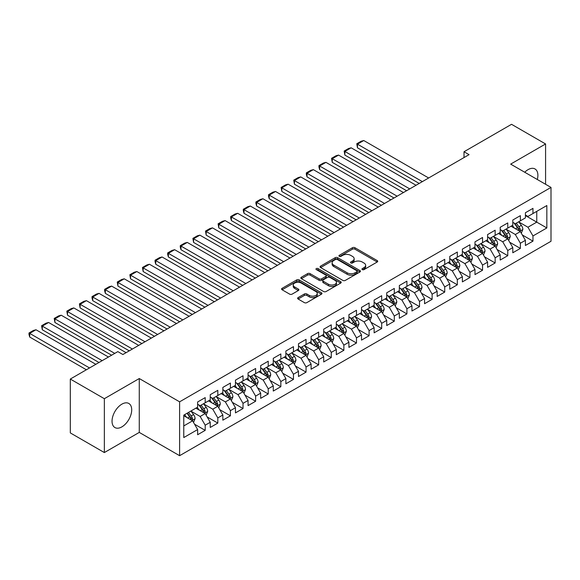 <?xml version="1.0" encoding="UTF-8"?>
<svg xmlns="http://www.w3.org/2000/svg" width="580" height="580" viewBox="0 0 580 580"><rect width="100%" height="100%" fill="white"/><g stroke="black" fill="none" stroke-linecap="round" stroke-linejoin="round"><path stroke-width="0.87" d="M362.319 269.606A1.225 0.711 0 0 0 364.044 269.606L377.196 262.015A1.747 1.008 0 0 0 377.711 261.297A1.747 1.008 0 0 0 377.196 260.587L354.924 247.725A1.747 1.008 0 0 0 352.444 247.725L339.3 255.316A1.225 0.711 0 0 0 338.938 255.816A1.225 0.711 0 0 0 339.3 256.317A1.225 0.711 0 0 0 341.033 256.317L342.736 255.338A5.597 3.233 0 0 1 350.654 255.338L352.51 256.404A5.597 3.233 0 0 1 354.148 258.695A5.597 3.233 0 0 1 352.51 260.978L350.806 261.964A1.225 0.711 0 0 0 350.45 262.457A1.225 0.711 0 0 0 350.806 262.957A1.225 0.711 0 0 0 352.538 262.957L354.242 261.979A5.597 3.233 0 0 1 362.159 261.979L364.015 263.052A5.597 3.233 0 0 1 365.654 265.336A5.597 3.233 0 0 1 364.015 267.619L362.319 268.605A1.225 0.711 0 0 0 361.956 269.106A1.225 0.711 0 0 0 362.319 269.606L362.319 268.605M121.872 426.873A13.905 8.026 120 0 0 130.957 414.613A13.905 8.026 120 0 0 128.825 403.47A13.905 8.026 120 0 0 121.872 404.159A13.905 8.026 120 0 0 112.788 416.418A13.905 8.026 120 0 0 114.92 427.561A13.905 8.026 120 0 0 121.872 426.873M537.312 179.51A13.905 8.026 120 0 0 535.007 168.961A13.905 8.026 120 0 0 528.054 169.65A13.905 8.026 120 0 0 524.726 172.245M298.127 297.591A1.747 1.008 0 0 0 297.613 298.308A1.747 1.008 0 0 0 298.127 299.019L304.369 302.63A1.747 1.008 0 0 0 306.849 302.63L321.45 294.198A1.747 1.008 0 0 0 321.965 293.487A1.747 1.008 0 0 0 321.45 292.769L299.178 279.908A1.747 1.008 0 0 0 296.699 279.908L282.098 288.34A1.747 1.008 0 0 0 281.59 289.058A1.747 1.008 0 0 0 282.098 289.768L289.645 294.125A1.747 1.008 0 0 0 292.124 294.125L298.374 290.522A1.747 1.008 0 0 0 298.881 289.804A1.747 1.008 0 0 0 298.374 289.094L294.625 286.933A4.683 2.704 0 0 1 293.255 285.019A4.683 2.704 0 0 1 296.148 282.525A4.683 2.704 0 0 1 301.252 283.105L315.911 291.573A4.683 2.704 0 0 1 317.282 293.487A4.683 2.704 0 0 1 314.396 295.981A4.683 2.704 0 0 1 309.292 295.394L306.849 293.988A1.747 1.008 0 0 0 304.369 293.988L298.127 297.591L298.127 299.019M104.349 398.699L104.349 452.56L139.272 432.404L139.272 378.537L104.349 398.699L70.311 379.052L117.841 351.611L122.88 354.525L469.06 154.657L464.014 151.75L464.014 157.571M139.272 378.537L179.612 401.831L551 187.412L551 241.273L179.612 455.691L179.612 401.831M545.577 184.28L545.577 143.963L510.661 164.118L551 187.412M545.577 143.963L511.538 124.308L464.014 151.75M342.86 280.408A1.747 1.008 0 0 0 345.332 280.408L359.933 271.984A1.747 1.008 0 0 0 360.448 271.266A1.747 1.008 0 0 0 359.933 270.548L337.661 257.694A1.747 1.008 0 0 0 335.182 257.694L320.58 266.126A1.747 1.008 0 0 0 320.073 266.836A1.747 1.008 0 0 0 320.58 267.554L342.86 280.408M316.803 269.867A1.225 0.711 0 0 1 318.043 270.041L318.043 268.583L340.692 281.662A1.747 1.008 0 0 1 341.207 282.373A1.747 1.008 0 0 1 340.692 283.091L326.09 291.522A1.747 1.008 0 0 1 323.618 291.522L301.339 278.661L301.339 277.233A1.747 1.008 0 0 0 300.832 277.943A1.747 1.008 0 0 0 301.339 278.661M301.339 277.233L307.589 273.622A1.747 1.008 0 0 1 310.068 273.622L319.101 278.842A1.747 1.008 0 0 0 321.574 278.842L325.721 276.442A1.747 1.008 0 0 0 326.228 275.732A1.747 1.008 0 0 0 325.721 275.014L316.317 269.584A1.225 0.711 0 0 1 315.955 269.084A1.225 0.711 0 0 1 316.709 268.431A1.225 0.711 0 0 1 318.043 268.583M525.408 215.579L536.754 222.133L536.754 211.359L546.838 205.537L532.969 213.542L532.969 208.372L525.408 212.737L525.408 217.906L520.369 220.82L520.369 215.651L512.8 220.016L512.8 225.185L507.761 228.1L507.761 222.93L500.192 227.295L500.192 232.464L495.153 235.379L495.153 230.209L487.591 234.574L487.591 239.743L482.546 242.657L482.546 237.488L474.984 241.853L474.984 247.022L469.938 249.929L469.938 244.767L462.376 249.132L462.376 254.301L457.33 257.208L457.33 252.046L449.768 256.411L449.768 261.58L444.729 264.487L444.729 259.318L437.161 263.69L437.161 268.859L432.122 271.766L432.122 266.597L424.553 270.969L424.553 276.138L419.514 279.045L419.514 273.876L411.952 278.248L411.952 283.41L406.906 286.324L406.906 281.155L399.345 285.527L399.345 290.689L394.298 293.603L394.298 288.434L386.737 292.798L386.737 297.968L381.691 300.882L381.691 295.713L374.129 300.077L374.129 305.247L369.09 308.161L369.09 302.992L361.521 307.356L361.521 312.526L356.482 315.44L356.482 310.271L348.913 314.635L348.913 319.805L343.875 322.719L343.875 317.55L336.313 321.914L336.313 327.084L331.267 329.991L331.267 324.829L323.705 329.193L323.705 334.363L318.659 337.27L318.659 332.108L311.098 336.473L311.098 341.642L306.051 344.549L306.051 339.38L298.49 343.751L298.49 348.921L293.451 351.828L293.451 346.659L285.882 351.031L285.882 356.2L280.843 359.107L280.843 353.938L273.274 358.31L273.274 363.471L268.236 366.386L268.236 361.217L260.674 365.589L260.674 370.75L255.628 373.665L255.628 368.496L248.066 372.86L248.066 378.029L243.02 380.944L243.02 375.775L235.458 380.139L235.458 385.309L230.412 388.223L230.412 383.054L222.85 387.418L222.85 392.587L217.812 395.502L217.812 390.333L210.243 394.697L210.243 399.866L205.204 402.781L205.204 397.612L197.635 401.976L197.635 407.146L183.773 415.149L183.773 437.566L197.635 429.562L192.596 420.826L183.773 415.737M546.838 205.537L546.838 227.954L532.969 235.958L527.93 227.222L518.788 221.944M522.319 234.972L532.969 241.128L532.969 235.958M532.969 241.128L525.408 245.492L525.408 240.323L520.369 243.237L515.323 234.501L506.18 229.223M509.711 242.251L520.369 248.407L520.369 243.237M520.369 248.407L512.8 252.771L512.8 247.602L507.761 250.517L502.715 241.78L493.58 236.502M497.103 249.53L507.761 255.686L507.761 250.517M507.761 255.686L500.192 260.05L500.192 254.881L495.153 257.796L490.107 249.059L480.972 243.781M484.503 256.81L495.153 262.965L495.153 257.796M495.153 262.965L487.591 267.329L487.591 262.16L482.546 265.075L477.507 256.338L468.364 251.06M471.895 264.089L482.546 270.236L482.546 265.075M482.546 270.236L474.984 274.608L474.984 269.439L469.938 272.353L464.899 263.617L455.757 258.339M459.287 271.368L469.938 277.515L469.938 272.353M469.938 277.515L462.376 281.887L462.376 276.718L457.33 279.625L452.291 270.896L443.149 265.618M446.68 278.646L457.33 284.794L457.33 279.625M457.33 284.794L449.768 289.166L449.768 283.997L444.729 286.904L439.684 278.175L430.541 272.897M434.072 285.925L444.729 292.074L444.729 286.904M444.729 292.074L437.161 296.438L437.161 291.276L432.122 294.183L427.076 285.454L417.941 280.176M421.464 293.204L432.122 299.352L432.122 294.183M432.122 299.352L424.553 303.717L424.553 298.555L419.514 301.462L414.468 292.726L405.333 287.455M408.864 300.483L419.514 306.632L419.514 301.462M419.514 306.632L411.952 310.996L411.952 305.834L406.906 308.741L401.867 300.005L392.725 294.734M396.256 307.762L406.906 313.911L406.906 308.741M406.906 313.911L399.345 318.275L399.345 313.106L394.298 316.02L389.26 307.284L380.117 302.006M383.648 315.034L394.298 321.189L394.298 316.02M394.298 321.189L386.737 325.554L386.737 320.385L381.691 323.299L376.652 314.563L367.51 309.285M371.04 322.313L381.691 328.469L381.691 323.299M381.691 328.469L374.129 332.833L374.129 327.664L369.09 330.578L364.044 321.842L354.902 316.564M358.433 329.592L369.09 335.748L369.09 330.578M369.09 335.748L361.521 340.112L361.521 334.943L356.482 337.857L351.437 329.121L342.301 323.843M345.825 336.871L356.482 343.026L356.482 337.857M356.482 343.026L348.913 347.391L348.913 342.222L343.875 345.136L338.829 336.4L329.694 331.122M333.224 344.15L343.875 350.298L343.875 345.136M343.875 350.298L336.313 354.67L336.313 349.501L331.267 352.415L326.228 343.679L317.086 338.401M320.617 351.429L331.267 357.577L331.267 352.415M331.267 357.577L323.705 361.949L323.705 356.78L318.659 359.687L313.62 350.958L304.478 345.68M308.009 358.708L318.659 364.856L318.659 359.687M318.659 364.856L311.098 369.228L311.098 364.059L306.051 366.966L301.013 358.237L291.87 352.959M295.401 365.987L306.051 372.135L306.051 366.966M306.051 372.135L298.49 376.5L298.49 371.338L293.451 374.245L288.405 365.516L279.263 360.238M282.793 373.266L293.451 379.414L293.451 374.245M293.451 379.414L285.882 383.779L285.882 378.617L280.843 381.524L275.797 372.788L266.662 367.517M270.186 380.545L280.843 386.693L280.843 381.524M280.843 386.693L273.274 391.058L273.274 385.896L268.236 388.803L263.189 380.067L254.054 374.796M257.585 387.824L268.236 393.972L268.236 388.803M268.236 393.972L260.674 398.337L260.674 393.167L255.628 396.082L250.589 387.346L241.447 382.068M244.977 395.096L255.628 401.251L255.628 396.082M255.628 401.251L248.066 405.616L248.066 400.447L243.02 403.361L237.981 394.625L228.839 389.347M232.37 402.375L243.02 408.53L243.02 403.361M243.02 408.53L235.458 412.895L235.458 407.726L230.412 410.64L225.374 401.904L216.231 396.626M219.762 409.654L230.412 415.809L230.412 410.64M230.412 415.809L222.85 420.174L222.85 415.004L217.812 417.919L212.766 409.183L203.624 403.905M207.154 416.933L217.812 423.081L217.812 417.919M217.812 423.081L210.243 427.453L210.243 422.284L205.204 425.198L200.158 416.462L191.023 411.184M194.546 424.212L205.204 430.36L205.204 425.198M205.204 430.36L197.635 434.732L197.635 429.562M197.635 404.231L200.158 405.688L205.204 402.781M183.773 425.923L192.596 420.826M210.243 396.952L212.766 398.409L217.812 395.502M200.158 416.462L205.204 413.547L195.873 408.161M210.243 422.284L205.204 413.547M222.85 389.68L225.374 391.13L230.412 388.223M212.766 409.183L217.812 406.268L208.481 400.889M222.85 415.004L217.812 406.268M235.458 382.401L237.981 383.851L243.02 380.944M225.374 401.904L230.412 398.997L221.089 393.61M235.458 407.726L230.412 398.997M248.066 375.122L250.589 376.572L255.628 373.665M237.981 394.625L243.02 391.717L233.689 386.331M248.066 400.447L243.02 391.717M260.674 367.843L263.189 369.3L268.236 366.386M250.589 387.346L255.628 384.438L246.297 379.052M260.674 393.167L255.628 384.438M273.274 360.564L275.797 362.021L280.843 359.107M263.189 380.067L268.236 377.159L258.905 371.773M273.274 385.896L268.236 377.159M285.882 353.285L288.405 354.743L293.451 351.828M275.797 372.788L280.843 369.88L271.512 364.494M285.882 378.617L280.843 369.88M298.49 346.006L301.013 347.464L306.051 344.549M288.405 365.516L293.451 362.601L284.12 357.215M298.49 371.338L293.451 362.601M311.098 338.727L313.62 340.185L318.659 337.27M301.013 358.237L306.051 355.322L296.728 349.936M311.098 364.059L306.051 355.322M323.705 331.448L326.228 332.906L331.267 329.991M313.62 350.958L318.659 348.043L309.329 342.657M323.705 356.78L318.659 348.043M336.313 324.169L338.829 325.626L343.875 322.719M326.228 343.679L331.267 340.764L321.936 335.378M336.313 349.501L331.267 340.764M348.913 316.89L351.437 318.348L356.482 315.44M338.829 336.4L343.875 333.486L334.544 328.099M348.913 342.222L343.875 333.486M361.521 309.618L364.044 311.068L369.09 308.161M351.437 329.121L356.482 326.207L347.152 320.827M361.521 334.943L356.482 326.207M374.129 302.339L376.652 303.789L381.691 300.882M364.044 321.842L369.09 318.935L359.76 313.548M374.129 327.664L369.09 318.935M386.737 295.06L389.26 296.51L394.298 293.603M376.652 314.563L381.691 311.656L372.367 306.269M386.737 320.385L381.691 311.656M399.345 287.781L401.867 289.239L406.906 286.324M389.26 307.284L394.298 304.377L384.968 298.99M399.345 313.106L394.298 304.377M411.952 280.502L414.468 281.96L419.514 279.045M401.867 300.005L406.906 297.098L397.575 291.711M411.952 305.834L406.906 297.098M424.553 273.224L427.076 274.681L432.122 271.766M414.468 292.726L419.514 289.819L410.183 284.432M424.553 298.555L419.514 289.819M437.161 265.945L439.684 267.402L444.729 264.487M427.076 285.454L432.122 282.54L422.791 277.153M437.161 291.276L432.122 282.54M449.768 258.665L452.291 260.123L457.33 257.208M439.684 278.175L444.729 275.261L435.399 269.874M449.768 283.997L444.729 275.261M462.376 251.387L464.899 252.844L469.938 249.929M452.291 270.896L457.33 267.982L448.007 262.595M462.376 276.718L457.33 267.982M474.984 244.107L477.507 245.565L482.546 242.657M464.899 263.617L469.938 260.703L460.614 255.316M474.984 269.439L469.938 260.703M487.591 236.829L490.107 238.286L495.153 235.379M477.507 256.338L482.546 253.424L473.215 248.037M487.591 262.16L482.546 253.424M500.192 229.557L502.715 231.007L507.761 228.1M490.107 249.059L495.153 246.145L485.822 240.765M500.192 254.881L495.153 246.145M512.8 222.278L515.323 223.728L520.369 220.82M502.715 241.78L507.761 238.873L498.43 233.486M512.8 247.602L507.761 238.873M525.408 214.999L527.93 216.449L532.969 213.542M515.323 234.501L520.369 231.594L511.038 226.207M525.408 240.323L520.369 231.594M70.311 379.052L70.311 432.912L104.349 452.56M139.272 432.404L179.612 455.691M527.93 227.222L536.754 222.133L546.838 227.954M362.805 269.78L364.015 269.077A5.597 3.233 0 0 0 365.654 266.793L365.654 265.336M354.148 258.695L354.148 260.144A5.597 3.233 0 0 1 352.51 262.435L351.299 263.132M377.196 260.587L377.196 262.015L354.924 249.182A1.747 1.008 0 0 0 352.444 249.182L339.786 256.49M359.933 270.548L359.933 271.984L337.661 259.151A1.747 1.008 0 0 0 335.182 259.151L320.61 267.561L320.58 266.126M356.838 271.766A1.225 0.711 0 0 0 357.2 271.266A1.225 0.711 0 0 0 356.838 270.766L337.292 259.477A1.225 0.711 0 0 0 335.559 259.477L333.761 260.514A5.597 3.233 0 0 0 332.123 262.798A5.597 3.233 0 0 0 333.761 265.089L347.123 272.803A5.597 3.233 0 0 0 355.047 272.803L356.838 271.766L356.838 273.224A1.225 0.711 0 0 0 357.2 272.723L357.2 271.266M332.123 262.798L332.123 264.255A5.597 3.233 0 0 0 333.761 266.539L333.761 265.089M356.838 273.224L355.047 274.26A5.597 3.233 0 0 1 347.123 274.26L333.761 266.539M301.368 278.675L307.589 275.079L307.589 273.622M326.228 275.732L326.228 277.189A1.747 1.008 0 0 1 325.721 277.9L321.574 280.292A1.747 1.008 0 0 1 319.101 280.292L310.068 275.079A1.747 1.008 0 0 0 307.589 275.079M318.043 270.041L340.67 283.105M328.469 284.251A4.683 2.704 0 0 0 333.572 284.838A4.683 2.704 0 0 0 336.465 282.337A4.683 2.704 0 0 0 335.095 280.43L329.926 277.443A1.747 1.008 0 0 0 327.454 277.443L323.306 279.836A1.747 1.008 0 0 0 322.792 280.553A1.747 1.008 0 0 0 323.306 281.271L328.469 284.251L328.469 285.708A4.683 2.704 0 0 0 333.572 286.295A4.683 2.704 0 0 0 336.465 283.794L336.465 282.337M322.792 280.553L322.792 282.01A1.747 1.008 0 0 0 323.306 282.721L323.306 281.271M328.469 285.708L323.306 282.721M317.282 293.487L317.282 294.937A4.683 2.704 0 0 1 314.396 297.438A4.683 2.704 0 0 1 309.292 296.851L306.849 295.438A1.747 1.008 0 0 0 304.369 295.438L298.149 299.034M293.255 285.019L293.255 286.476A4.683 2.704 0 0 0 294.625 288.383L294.625 286.933M298.345 290.536L294.625 288.383M321.429 294.212L299.178 281.365A1.747 1.008 0 0 0 296.699 281.365L282.119 289.782M521.297 233.211L522.863 229.39A4.727 2.726 -120 0 0 521.355 225.374L518.672 221.792M422.349 181.627L357.461 144.166L363.769 140.527L428.656 177.987M514.409 228.15L512.372 225.431M357.461 147.806L356.772 143.768L357.461 144.166L357.461 147.806L419.195 183.447M519.477 231.079L520.311 229.593A4.727 2.726 -120 0 0 518.962 226.751L516.28 223.177M514.75 223.401L518.063 227.817A2.407 1.392 60 0 1 518.498 228.549L520.311 229.593M513.923 222.923L517.447 227.628A4.727 2.726 60 0 1 518.796 230.47L518.897 230.738M356.772 143.768L361.18 141.215L363.769 140.527M508.689 240.482L510.255 236.669A4.727 2.726 -120 0 0 508.747 232.645L506.072 229.071M409.741 188.906L344.861 151.445L351.161 147.806L416.048 185.266M501.801 235.429L499.764 232.71M344.861 155.085L344.165 151.039L344.861 151.445L344.861 155.085L406.595 190.726M506.869 238.358L507.703 236.872A4.727 2.726 -120 0 0 506.354 234.03L503.672 230.456M502.142 230.68L505.455 235.096A2.407 1.392 60 0 1 505.89 235.828L507.703 236.872M501.316 230.202L504.839 234.907A4.727 2.726 60 0 1 506.195 237.749L506.289 238.018M344.165 151.039L348.58 148.494L351.161 147.806M496.088 247.762L497.647 243.948A4.727 2.726 -120 0 0 496.139 239.924L493.464 236.35M397.133 196.185L332.253 158.724L338.553 155.085L403.441 192.545M489.194 242.708L487.157 239.989M332.253 162.356L331.557 158.318L332.253 158.724L332.253 162.356L393.987 198.005M494.262 245.637L495.095 244.151A4.727 2.726 -120 0 0 493.747 241.309L491.064 237.735M489.542 237.96L492.848 242.375A2.407 1.392 60 0 1 493.283 243.107L495.095 244.151M488.708 237.481L492.232 242.186A4.727 2.726 60 0 1 493.587 245.028L493.682 245.296M331.557 158.318L335.972 155.774L338.553 155.085M483.481 255.04L485.039 251.227A4.727 2.726 -120 0 0 483.532 247.203L480.856 243.629M384.533 203.464L319.645 165.996L325.945 162.356L390.833 199.825M476.586 249.987L474.556 247.268M319.645 169.635L318.949 167.054L318.949 165.597L319.645 165.996L319.645 169.635L381.379 205.284M481.654 252.909L482.495 251.43A4.727 2.726 -120 0 0 481.139 248.588L478.464 245.014M476.934 245.238L480.24 249.654A2.407 1.392 60 0 1 480.675 250.379L482.495 251.43M476.1 244.753L479.624 249.458A4.727 2.726 60 0 1 480.979 252.3L481.074 252.575M318.949 165.597L323.364 163.053L325.945 162.356M470.873 262.32L472.432 258.506A4.727 2.726 -120 0 0 470.931 254.482L468.248 250.908M371.925 210.736L307.037 173.275L313.338 169.635L378.225 207.096M463.986 257.266L461.948 254.548M307.037 176.915L306.341 174.333L306.341 172.876L307.037 173.275L307.037 176.915L368.771 212.555M469.046 260.188L469.887 258.709A4.727 2.726 -120 0 0 468.531 255.867L465.856 252.293M464.326 252.518L467.632 256.933A2.407 1.392 60 0 1 468.067 257.658L469.887 258.709M463.492 252.032L467.023 256.737A4.727 2.726 60 0 1 468.372 259.579L468.466 259.855M306.341 172.876L310.757 170.332L313.338 169.635M458.265 269.599L459.831 265.785A4.727 2.726 -120 0 0 458.323 261.761L455.641 258.187M359.317 218.015L294.43 180.554L300.737 176.915L365.618 214.375M451.378 264.545L449.34 261.827M294.43 184.194L293.741 180.155L294.43 180.554L294.43 184.194L356.163 219.835M456.446 267.467L457.279 265.988A4.727 2.726 -120 0 0 455.923 263.146L453.248 259.572M451.718 259.789L455.024 264.204A2.407 1.392 60 0 1 455.467 264.937L457.279 265.988M450.885 259.311L454.415 264.016A4.727 2.726 60 0 1 455.764 266.858L455.858 267.133M293.741 180.155L298.149 177.61L300.737 176.915M445.658 276.877L447.224 273.064A4.727 2.726 -120 0 0 445.715 269.04L443.033 265.466M346.709 225.294L281.822 187.833L288.13 184.194L353.017 221.654M438.77 271.824L436.733 269.106M281.822 191.472L281.133 187.434L281.822 187.833L281.822 191.472L343.556 227.113M443.838 274.746L444.672 273.267A4.727 2.726 -120 0 0 443.316 270.425L440.64 266.851M439.111 267.068L442.417 271.483A2.407 1.392 60 0 1 442.859 272.216L444.672 273.267M438.284 266.59L441.808 271.295A4.727 2.726 60 0 1 443.156 274.137L443.258 274.412M281.133 187.434L285.541 184.889L288.13 184.194M433.05 284.156L434.616 280.343A4.727 2.726 -120 0 0 433.108 276.319L430.433 272.745M334.102 232.573L269.221 195.112L275.522 191.472L340.409 228.933M426.162 279.103L424.125 276.385M269.221 198.751L268.525 196.17L268.525 194.713L269.221 195.112L269.221 198.751L330.955 234.393M431.23 282.025L432.064 280.546A4.727 2.726 -120 0 0 430.715 277.704L428.033 274.13M426.503 274.347L429.816 278.762A2.407 1.392 60 0 1 430.251 279.495L432.064 280.546M425.676 273.869L429.2 278.574A4.727 2.726 60 0 1 430.556 281.416L430.65 281.692M268.525 194.713L272.933 192.161L275.522 191.472M420.449 291.435L422.008 287.622A4.727 2.726 -120 0 0 420.5 283.598L417.825 280.024M321.494 239.852L256.614 202.391L262.914 198.751L327.801 236.212M413.554 286.375L411.517 283.663M256.614 206.03L255.918 203.45L255.918 201.992L256.614 202.391L256.614 206.03L318.348 241.671M418.622 289.304L419.456 287.818A4.727 2.726 -120 0 0 418.108 284.983L415.425 281.401M413.902 281.626L417.209 286.041A2.407 1.392 60 0 1 417.643 286.774L419.456 287.818M413.069 281.148L416.592 285.853A4.727 2.726 60 0 1 417.948 288.695L418.042 288.97M255.918 201.992L260.333 199.44L262.914 198.751M407.841 298.714L409.4 294.901A4.727 2.726 -120 0 0 407.892 290.877L405.217 287.303M308.894 247.131L244.006 209.67L250.306 206.03L315.194 243.491M400.947 293.654L398.917 290.942M244.006 213.31L243.31 210.721L243.31 209.271L244.006 209.67L244.006 213.31L305.74 248.95M406.014 296.583L406.855 295.097A4.727 2.726 -120 0 0 405.5 292.255L402.825 288.68M401.295 288.905L404.601 293.32A2.407 1.392 60 0 1 405.036 294.053L406.855 295.097M400.461 288.427L403.985 293.132A4.727 2.726 60 0 1 405.34 295.974L405.435 296.25M243.31 209.271L247.725 206.719L250.306 206.03M395.234 305.993L396.792 302.18A4.727 2.726 -120 0 0 395.292 298.156L392.609 294.582M296.286 254.41L231.398 216.949L237.698 213.31L302.586 250.77M388.346 300.933L386.309 298.214M231.398 220.588L230.702 218L230.702 216.55L231.398 216.949L231.398 220.588L293.132 256.23M393.407 303.862L394.248 302.376A4.727 2.726 -120 0 0 392.892 299.534L390.217 295.959M388.687 296.184L391.993 300.599A2.407 1.392 60 0 1 392.428 301.332L394.248 302.376M387.853 295.706L391.377 300.411A4.727 2.726 60 0 1 392.733 303.253L392.827 303.521M230.702 216.55L235.118 213.998L237.698 213.31M382.626 313.272L384.192 309.452A4.727 2.726 -120 0 0 382.684 305.435L380.001 301.854M283.678 261.689L218.79 224.228L225.098 220.588L289.978 258.049M375.738 308.212L373.701 305.493M218.79 227.868L218.102 223.822L218.79 224.228L218.79 227.868L280.524 263.508M380.806 311.141L381.64 309.655A4.727 2.726 -120 0 0 380.284 306.813L377.609 303.238M376.079 303.463L379.385 307.879A2.407 1.392 60 0 1 379.827 308.611L381.64 309.655M375.245 302.985L378.776 307.69A4.727 2.726 60 0 1 380.125 310.532L380.219 310.8M218.102 223.822L222.51 221.277L225.098 220.588M370.018 320.544L371.584 316.731A4.727 2.726 -120 0 0 370.076 312.707L367.394 309.133M271.07 268.968L206.183 231.507L212.49 227.868L277.37 265.328M363.131 315.491L361.094 312.772M206.183 235.146L205.494 231.101L206.183 231.507L206.183 235.146L267.916 270.787M368.199 318.42L369.032 316.934A4.727 2.726 -120 0 0 367.676 314.092L365.001 310.517M363.471 310.742L366.777 315.157A2.407 1.392 60 0 1 367.22 315.89L369.032 316.934M362.645 310.264L366.168 314.969A4.727 2.726 60 0 1 367.517 317.811L367.618 318.079M205.494 231.101L209.902 228.556L212.49 227.868M357.411 327.823L358.976 324.01A4.727 2.726 -120 0 0 357.469 319.986L354.793 316.412M258.462 276.247L193.582 238.786L199.882 235.146L264.77 272.607M350.523 322.77L348.486 320.051M193.582 242.418L192.886 238.38L193.582 238.786L193.582 242.418L255.316 278.067M355.591 325.699L356.424 324.213A4.727 2.726 -120 0 0 355.076 321.371L352.394 317.796M350.864 318.021L354.177 322.437A2.407 1.392 60 0 1 354.612 323.169L356.424 324.213M350.037 317.543L353.561 322.248A4.727 2.726 60 0 1 354.916 325.083L355.011 325.358M192.886 238.38L197.294 235.835L199.882 235.146M344.81 335.102L346.369 331.289A4.727 2.726 -120 0 0 344.861 327.265L342.185 323.691M245.855 283.526L180.975 246.058L187.275 242.418L252.162 279.886M337.915 330.049L335.878 327.33M180.975 249.697L180.278 247.116L180.278 245.659L180.975 246.058L180.975 249.697L242.708 285.338M342.983 332.971L343.817 331.492A4.727 2.726 -120 0 0 342.468 328.65L339.786 325.075M338.263 325.3L341.569 329.715A2.407 1.392 60 0 1 342.004 330.44L343.817 331.492M337.43 324.814L340.953 329.52A4.727 2.726 60 0 1 342.309 332.362L342.403 332.637M180.278 245.659L184.694 243.114L187.275 242.418M332.202 342.381L333.761 338.568A4.727 2.726 -120 0 0 332.253 334.544L329.578 330.97M233.254 290.798L168.367 253.337L174.667 249.697L239.554 287.158M325.308 337.328L323.277 334.609M168.367 256.976L167.671 254.395L167.671 252.938L168.367 253.337L168.367 256.976L230.1 292.617M330.375 340.25L331.209 338.771A4.727 2.726 -120 0 0 329.861 335.929L327.185 332.354M325.656 332.579L328.962 336.994A2.407 1.392 60 0 1 329.396 337.719L331.209 338.771M324.822 332.094L328.345 336.799A4.727 2.726 60 0 1 329.701 339.641L329.795 339.916M167.671 252.938L172.086 250.393L174.667 249.697M319.594 349.66L321.153 345.847A4.727 2.726 -120 0 0 319.652 341.823L316.97 338.249M220.646 298.076L155.759 260.616L162.059 256.976L226.947 294.437M312.7 344.607L310.67 341.888M155.759 264.255L155.063 261.674L155.063 260.217L155.759 260.616L155.759 264.255L217.493 299.896M317.767 347.529L318.608 346.05A4.727 2.726 -120 0 0 317.253 343.208L314.577 339.633M313.048 339.851L316.354 344.266A2.407 1.392 60 0 1 316.789 344.998L318.608 346.05M312.214 339.373L315.738 344.078A4.727 2.726 60 0 1 317.093 346.92L317.188 347.195M155.063 260.217L159.478 257.672L162.059 256.976M306.987 356.939L308.553 353.126A4.727 2.726 -120 0 0 307.045 349.102L304.362 345.528M208.039 305.356L143.151 267.895L149.459 264.255L214.339 301.716M300.099 351.886L298.062 349.167M143.151 271.534L142.463 267.496L143.151 267.895L143.151 271.534L204.885 307.175M305.167 354.808L306.001 353.329A4.727 2.726 -120 0 0 304.645 350.487L301.97 346.912M300.44 347.13L303.746 351.545A2.407 1.392 60 0 1 304.188 352.277L306.001 353.329M299.606 346.651L303.137 351.357A4.727 2.726 60 0 1 304.486 354.199L304.58 354.474M142.463 267.496L146.87 264.951L149.459 264.255M294.379 364.218L295.945 360.405A4.727 2.726 -120 0 0 294.437 356.381L291.755 352.807M195.431 312.635L130.543 275.174L136.851 271.534L201.731 308.995M287.492 359.165L285.454 356.446M130.543 278.813L129.855 274.775L130.543 275.174L130.543 278.813L192.277 314.454M292.559 362.087L293.393 360.608A4.727 2.726 -120 0 0 292.037 357.766L289.362 354.192M287.832 354.409L291.138 358.824A2.407 1.392 60 0 1 291.58 359.556L293.393 360.608M287.006 353.93L290.529 358.636A4.727 2.726 60 0 1 291.878 361.478L291.979 361.753M129.855 274.775L134.263 272.223L136.851 271.534M281.771 371.497L283.337 367.684A4.727 2.726 -120 0 0 281.829 363.66L279.154 360.086M182.823 319.913L117.936 282.453L124.243 278.813L189.131 316.274M274.884 366.437L272.846 363.725M117.936 286.092L117.247 282.054L117.936 282.453L117.936 286.092L179.669 321.733M279.951 369.366L280.785 367.88A4.727 2.726 -120 0 0 279.437 365.045L276.754 361.463M275.224 361.688L278.538 366.103A2.407 1.392 60 0 1 278.973 366.836L280.785 367.88M274.398 361.209L277.921 365.915A4.727 2.726 60 0 1 279.27 368.757L279.371 369.032M117.247 282.054L121.655 279.502L124.243 278.813M269.171 378.776L270.73 374.963A4.727 2.726 -120 0 0 269.221 370.939L266.546 367.365M170.215 327.192L105.335 289.732L111.635 286.092L176.523 323.553M262.276 373.716L260.239 371.004M105.335 293.371L104.639 290.783L104.639 289.333L105.335 289.732L105.335 293.371L167.069 329.012M267.344 376.645L268.177 375.159A4.727 2.726 -120 0 0 266.829 372.316L264.146 368.742M262.624 368.967L265.93 373.382A2.407 1.392 60 0 1 266.365 374.114L268.177 375.159M261.79 368.488L265.314 373.194A4.727 2.726 60 0 1 266.669 376.036L266.764 376.311M104.639 289.333L109.054 286.781L111.635 286.092M256.563 386.055L258.122 382.235A4.727 2.726 -120 0 0 256.614 378.218L253.938 374.644M157.615 334.471L92.728 297.011L99.028 293.371L163.915 330.832M249.668 380.995L247.638 378.276M92.728 300.65L92.031 298.062L92.031 296.612L92.728 297.011L92.728 300.65L154.461 336.291M254.736 383.924L255.57 382.438A4.727 2.726 -120 0 0 254.221 379.596L251.546 376.021M250.016 376.246L253.322 380.661A2.407 1.392 60 0 1 253.757 381.393L255.57 382.438M249.182 375.767L252.706 380.473A4.727 2.726 60 0 1 254.062 383.315L254.156 383.583M92.031 296.612L96.447 294.06L99.028 293.371M243.955 393.334L245.514 389.513A4.727 2.726 -120 0 0 244.006 385.497L241.331 381.915M145.007 341.75L80.12 304.29L86.42 300.65L151.307 338.111M237.061 388.274L235.03 385.555M80.12 307.929L79.424 303.884L80.12 304.29L80.12 307.929L141.853 343.57M242.128 391.203L242.969 389.716A4.727 2.726 -120 0 0 241.613 386.875L238.938 383.3M237.408 383.525L240.714 387.94A2.407 1.392 60 0 1 241.149 388.673L242.969 389.716M236.575 383.047L240.098 387.752A4.727 2.726 60 0 1 241.454 390.594L241.548 390.862M79.424 303.884L83.839 301.339L86.42 300.65M231.347 400.606L232.913 396.792A4.727 2.726 -120 0 0 231.405 392.769L228.723 389.195M132.399 349.029L67.512 311.569L73.819 307.929L138.7 345.39M224.46 395.553L222.423 392.834M67.512 315.208L66.823 311.163L67.512 311.569L67.512 315.208L129.246 350.849M229.528 398.482L230.362 396.995A4.727 2.726 -120 0 0 229.006 394.153L226.331 390.579M224.801 390.804L228.107 395.219A2.407 1.392 60 0 1 228.549 395.951L230.362 396.995M223.967 390.325L227.498 395.031A4.727 2.726 60 0 1 228.846 397.873L228.94 398.141M66.823 311.163L71.231 308.618L73.819 307.929M218.74 407.885L220.306 404.072A4.727 2.726 -120 0 0 218.798 400.048L216.115 396.474M114.746 353.394L54.904 318.848L61.212 315.208L126.092 352.669M211.852 402.832L209.815 400.113M54.904 322.48L54.215 318.442L54.904 318.848L54.904 322.48L111.599 355.214M216.92 405.761L217.754 404.274A4.727 2.726 -120 0 0 216.398 401.433L213.723 397.858M212.193 398.083L215.499 402.498A2.407 1.392 60 0 1 215.941 403.23L217.754 404.274M211.367 397.604L214.89 402.31A4.727 2.726 60 0 1 216.238 405.145L216.333 405.42M54.215 318.442L58.623 315.897L61.212 315.208M206.132 415.164L207.698 411.351A4.727 2.726 -120 0 0 206.19 407.327L203.515 403.752M102.145 360.673L42.297 326.119L48.604 322.48L108.446 357.033M199.244 410.111L197.207 407.392M42.297 329.759L41.608 325.721L42.297 326.119L42.297 329.759L98.991 362.493M204.312 413.033L205.146 411.553A4.727 2.726 -120 0 0 203.798 408.712L201.115 405.137M199.585 405.362L202.899 409.777A2.407 1.392 60 0 1 203.333 410.502L205.146 411.553M198.759 404.876L202.282 409.582A4.727 2.726 60 0 1 203.631 412.423L203.732 412.699M41.608 325.721L46.016 323.176L48.604 322.48M193.531 422.443L195.09 418.629A4.727 2.726 -120 0 0 193.582 414.606L190.907 411.032M89.537 367.952L29.696 333.399L35.996 329.759L95.838 364.312M186.637 417.39L184.6 414.671M29.696 337.038L29 334.457L29 333L29.696 333.399L29.696 337.038L86.384 369.772M191.704 420.311L192.538 418.833A4.727 2.726 -120 0 0 191.19 415.99L188.507 412.416M187.325 413.098L190.291 417.056A2.407 1.392 60 0 1 190.726 417.781L192.538 418.833M186.999 413.286L189.674 416.861A4.727 2.726 60 0 1 191.03 419.702L191.124 419.978M29 333L33.415 330.455L35.996 329.759M364.015 269.077L364.015 267.619M350.806 262.957L350.806 261.964M352.51 262.435L352.51 260.978M339.3 256.317L339.3 255.316M352.444 249.182L352.444 247.725M354.924 249.182L354.924 247.725M335.182 259.151L335.182 257.694M337.661 259.151L337.661 257.694M347.123 274.26L347.123 272.803M355.047 274.26L355.047 272.803M310.068 275.079L310.068 273.622M319.101 280.292L319.101 278.842M321.574 280.292L321.574 278.842M325.721 277.9L325.721 276.442M340.692 283.091L340.692 281.662M304.369 295.438L304.369 293.988M306.849 295.438L306.849 293.988M309.292 296.851L309.292 295.394M298.374 290.522L298.374 289.094M282.098 289.768L282.098 288.34M296.699 281.365L296.699 279.908M299.178 281.365L299.178 279.908M321.45 294.198L321.45 292.769M519.774 231.246L522.834 229.484M518.962 226.751L521.355 225.374M515.475 228.767L517.447 227.628M507.166 238.525L510.226 236.763M506.354 234.03L508.747 232.645M502.867 236.045L504.839 234.907M494.559 245.804L497.618 244.042M493.747 241.309L496.139 239.924M490.26 243.325L492.232 242.186M481.951 253.083L485.01 251.321M481.139 248.588L483.532 247.203M477.652 250.603L479.624 249.458M469.35 260.362L472.403 258.6M468.531 255.867L470.931 254.482M465.044 257.882L467.023 256.737M456.743 267.641L459.795 265.879M455.923 263.146L458.323 261.761M452.436 265.154L454.415 264.016M444.135 274.92L447.195 273.151M443.316 270.425L445.715 269.04M439.836 272.433L441.808 271.295M431.527 282.199L434.587 280.43M430.715 277.704L433.108 276.319M427.228 279.712L429.2 278.574M418.92 289.478L421.979 287.709M418.108 284.983L420.5 283.598M414.62 286.991L416.592 285.853M406.312 296.757L409.371 294.988M405.5 292.255L407.892 290.877M402.012 294.27L403.985 293.132M393.711 304.036L396.763 302.267M392.892 299.534L395.292 298.156M389.405 301.549L391.377 300.411M381.103 311.308L384.156 309.546M380.284 306.813L382.684 305.435M376.797 308.828L378.776 307.69M368.496 318.587L371.555 316.825M367.676 314.092L370.076 312.707M364.196 316.107L366.168 314.969M355.888 325.866L358.947 324.104M355.076 321.371L357.469 319.986M351.589 323.386L353.561 322.248M343.28 333.145L346.34 331.383M342.468 328.65L344.861 327.265M338.981 330.665L340.953 329.52M330.673 340.424L333.732 338.662M329.861 335.929L332.253 334.544M326.373 337.944L328.345 336.799M318.072 347.703L321.124 345.941M317.253 343.208L319.652 341.823M313.765 345.216L315.738 344.078M305.464 354.982L308.517 353.213M304.645 350.487L307.045 349.102M301.158 352.495L303.137 351.357M292.856 362.261L295.916 360.492M292.037 357.766L294.437 356.381M288.557 359.774L290.529 358.636M280.249 369.54L283.308 367.771M279.437 365.045L281.829 363.66M275.95 367.053L277.921 365.915M267.641 376.819L270.7 375.05M266.829 372.316L269.221 370.939M263.342 374.332L265.314 373.194M255.033 384.098L258.093 382.329M254.221 379.596L256.614 378.218M250.734 381.611L252.706 380.473M242.433 391.37L245.485 389.608M241.613 386.875L244.006 385.497M238.126 388.89L240.098 387.752M229.825 398.649L232.877 396.887M229.006 394.153L231.405 392.769M225.518 396.169L227.498 395.031M217.217 405.927L220.269 404.166M216.398 401.433L218.798 400.048M212.918 403.448L214.89 402.31M204.61 413.207L207.669 411.445M203.798 408.712L206.19 407.327M200.31 410.727L202.282 409.582M192.002 420.486L195.061 418.724M191.19 415.99L193.582 414.606M187.702 418.006L189.674 416.861"/></g></svg>
